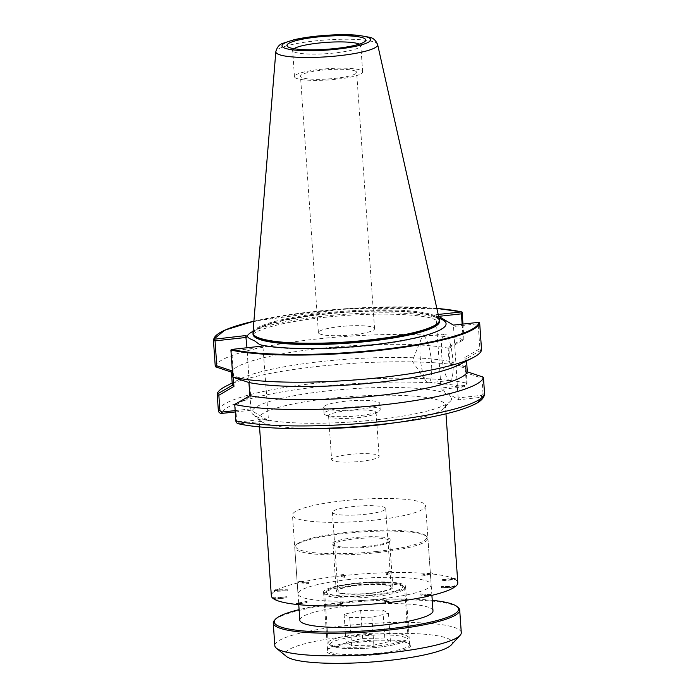 <?xml version="1.0" encoding="UTF-8"?>
<svg xmlns="http://www.w3.org/2000/svg" width="698" height="698" viewBox="0 0 698 698"><rect width="100%" height="100%" fill="white"/><g stroke="black" fill="none" stroke-linecap="round" stroke-linejoin="round"><path stroke-width="0.52" stroke-dasharray="3.49 2.62" d="M263.277 345.964L262.989 347.368L231.771 350.789L233.516 375.733L249.596 381.117L250.661 396.385L235.575 405.18L236.648 420.536L238.498 421.993L239.013 423.843L268.503 420.641L250.957 410.232L235.226 411.96M393.986 422.901A93.453 15.435 -4 0 0 444.251 408.068L450.376 401.228A100.128 16.534 -4 0 1 371.982 420.205A100.128 16.534 -4 0 1 267.369 419.969A100.128 16.534 176 0 1 258.67 417.709L252.528 414.071A100.128 16.534 176 0 1 252.091 410.904A100.128 16.534 -4 0 1 336.846 389.973A100.128 16.534 -4 0 1 444.748 392.991L450.891 396.63L444.748 392.991M374.547 595.158A41.121 6.788 -4 0 0 405.582 586.372A41.121 6.788 -4 0 0 364.094 582.464A41.121 6.788 -4 0 0 323.549 592.105A41.121 6.788 -4 0 0 374.547 595.158M401.708 585.168A38.381 6.343 176 0 1 354.069 596.066A38.381 6.343 176 0 1 337.928 586.486A38.381 6.343 176 0 1 401.708 585.168M378.613 653.215A41.121 6.788 -4 0 0 409.647 644.429A41.121 6.788 -4 0 0 408.984 643.329A41.121 6.788 -4 0 0 368.151 640.52A41.121 6.788 -4 0 0 328.104 648.992A41.121 6.788 -4 0 0 327.606 650.161A41.121 6.788 -4 0 0 378.613 653.215M378.944 654.419A42.185 6.971 -4 0 0 410.11 644.28A42.185 6.971 -4 0 0 368.212 641.392A42.185 6.971 -4 0 0 327.126 650.082A42.185 6.971 -4 0 0 378.944 654.419M451.248 644.961A83.839 13.847 -4 0 0 367.733 634.534A83.839 13.847 -4 0 0 286.477 656.486M461.282 632.632A93.453 15.435 -4 0 0 366.982 623.75A93.453 15.435 -4 0 0 274.829 645.667M458.202 607.557A93.453 15.435 -4 0 0 365.403 601.161A93.453 15.435 -4 0 0 274.393 620.409M432.254 600.332A92.38 15.26 -4 0 0 299.084 609.642M432.987 610.855A66.746 11.02 -4 0 0 365.63 604.512A66.746 11.02 -4 0 0 299.817 620.164M377.539 552.615A66.746 11.02 -4 0 0 427.918 538.35A66.746 11.02 -4 0 0 426.844 536.57A66.746 11.02 -4 0 0 360.561 532.007A66.746 11.02 -4 0 0 295.559 545.749A66.746 11.02 -4 0 0 294.748 547.66A66.746 11.02 -4 0 0 377.539 552.615M377.208 551.411A65.682 10.845 -4 0 0 425.728 535.628A65.682 10.845 -4 0 0 360.5 531.134A65.682 10.845 -4 0 0 296.537 544.658A65.682 10.845 -4 0 0 377.208 551.411M368.404 546.194A29.421 4.86 -4 0 0 390.252 540.741A29.421 4.86 -4 0 0 360.918 537.102A29.421 4.86 -4 0 0 332.379 544.789A29.421 4.86 -4 0 0 368.404 546.194M368.221 547.092A28.356 4.685 -4 0 0 389.275 541.84A28.356 4.685 -4 0 0 389.624 541.029A28.356 4.685 -4 0 0 361.006 538.332A28.356 4.685 -4 0 0 333.042 544.981A28.356 4.685 -4 0 0 333.504 545.74A28.356 4.685 -4 0 0 368.221 547.092M371.449 593.326A28.356 4.685 -4 0 0 392.852 587.262A28.356 4.685 -4 0 0 364.243 584.566A28.356 4.685 -4 0 0 336.279 591.215A28.356 4.685 -4 0 0 371.449 593.326M390.4 586.407A26.699 4.406 176 0 1 391.203 587.376A26.699 4.406 176 0 1 364.871 593.64A26.699 4.406 176 0 1 337.928 591.101A26.699 4.406 176 0 1 361.145 585.09A26.699 4.406 176 0 1 390.4 586.407M333.216 513.266A26.699 4.406 -4 0 0 362.471 514.583A26.699 4.406 -4 0 0 385.689 508.563A26.699 4.406 -4 0 0 384.895 507.594A26.699 4.406 -4 0 0 355.64 506.277A26.699 4.406 -4 0 0 332.423 512.288A26.699 4.406 -4 0 0 333.216 513.266M384.807 637.989L362.628 638.443L346.051 642.239L351.67 645.571L373.858 645.109L390.426 641.322L384.807 637.989L382.853 610.035L360.674 610.497L344.097 614.284L349.715 617.617L371.903 617.154L388.472 613.368L382.853 610.035M390.426 641.322L388.472 613.368M373.858 645.109L371.903 617.154M351.67 645.571L349.715 617.617M346.051 642.239L344.097 614.284M362.628 638.443L360.674 610.497M453.717 587.123L441.415 587.646L453.752 587.681M441.415 587.646L441.345 586.599L453.683 586.625M454.59 586.032L441.345 586.599M428.179 595.507L420.161 594.984L428.223 596.214M420.161 594.984L420.091 593.928L428.153 595.158M430.544 594.617L420.091 593.928M386.613 601.711L384.013 600.777L385.645 602.871M384.013 600.777L383.944 599.73L385.566 601.824M388.795 601.475L383.944 599.73M340.607 605.82L342.657 603.482L339.813 604.782M342.657 603.482L342.587 602.426L337.335 604.834M340.537 604.765L342.587 602.426M298.77 604.677L307.164 602.365L298.718 603.997L294.748 547.66M307.164 602.365L307.094 601.318L296.38 603.386M298.692 603.622L307.094 601.318M274.558 599.39L287.061 597.741L274.523 598.84M287.061 597.741L286.983 596.685L273.677 597.863M274.489 598.343L286.983 596.685M275.378 590.796L275.309 589.749A93.453 15.435 -4 0 0 274.393 590.342L274.462 591.389L287.716 590.831L275.378 590.796A93.453 15.435 -4 0 1 298.517 582.813L308.97 583.493L300.908 582.263L300.829 581.216A93.453 15.435 -4 0 0 298.439 581.757L298.517 582.813M287.716 590.831L287.646 589.775L275.309 589.749M274.393 590.342L287.646 589.775M308.97 583.493L308.891 582.446L300.829 581.216M298.439 581.757L308.891 582.446M343.486 575.606L343.416 574.55A93.453 15.435 -4 0 0 340.188 574.908L340.266 575.955L345.117 577.7L343.486 575.606A93.453 15.435 -4 0 1 388.524 572.657L386.474 574.995L391.726 572.596L391.648 571.54A93.453 15.435 -4 0 0 388.454 571.61L388.524 572.657M345.117 577.7L343.416 574.55M340.188 574.908L345.039 576.653M386.474 574.995L386.404 573.948L391.648 571.54M388.454 571.61L386.404 573.948M432.681 574.044L432.603 572.988A93.453 15.435 -4 0 0 430.291 572.753L430.361 573.8L421.967 576.112L432.681 574.044A93.453 15.435 -4 0 1 454.573 579.087L442.078 580.736L442 579.689L455.305 578.511A93.453 15.435 -4 0 0 454.503 578.031L454.573 579.087M421.967 576.112L421.889 575.056L432.603 572.988M430.291 572.753L421.889 575.056M444.251 408.068A93.453 15.435 -4 0 0 445.394 405.398A93.453 15.435 -4 0 0 444.731 403.784A93.453 15.435 -4 0 0 346.068 396.892A93.453 15.435 -4 0 0 258.941 418.434A93.453 15.435 -4 0 0 260.441 420.92A93.453 15.435 -4 0 0 261.741 421.836A93.453 15.435 -4 0 0 312.285 428.616M457.792 582.717A93.453 15.435 -4 0 0 455.384 579.567L455.305 578.511M430.361 573.8A93.453 15.435 -4 0 0 391.726 572.596M340.266 575.955A93.453 15.435 -4 0 0 300.908 582.263M274.462 591.389A93.453 15.435 -4 0 0 271.339 595.76M454.503 578.031L442 579.689M442.078 580.736L455.384 579.567M348.354 579.619A66.755 11.028 -4 0 0 297.976 593.893A66.755 11.028 -4 0 0 365.333 600.236A66.755 11.028 -4 0 0 431.155 584.584A66.755 11.028 -4 0 0 348.354 579.619M342.849 500.815A66.755 11.028 -4 0 0 292.462 515.089A66.755 11.028 -4 0 0 359.828 521.423A66.755 11.028 -4 0 0 425.64 505.771A66.755 11.028 -4 0 0 342.849 500.815M258.67 417.709L254.037 415.519L252.528 414.071M450.376 401.228A100.128 16.534 -4 0 0 450.891 396.63M458.656 399.788L458.132 397.904L481.419 395.356L483.033 393.524L484.613 393.62L481.934 397.206L458.656 399.788L441.119 389.379L464.397 386.797L467.102 383.237L465.932 366.808A133.501 22.048 -4 0 0 339.472 364.356A133.501 22.048 -4 0 0 225.515 386.422M262.989 347.368L268.503 420.641M250.957 410.232L246.979 347.752M231.771 350.789L230.933 349.663M233.516 375.733L232.792 377.103M438.204 314.458L435.892 314.711L438.623 316.325M253.086 331.297A99.823 16.49 176 0 1 345.336 314.231A99.823 16.49 176 0 1 439.059 318.288M439.496 320.967A93.48 15.443 -4 0 0 323.584 314.362A93.48 15.443 -4 0 0 253.034 334.002M458.132 397.904L453.43 325.111M435.892 314.711L441.119 389.379M448.884 380.236A23.366 5.348 -96.3 0 0 449.817 380.471A23.366 5.348 -96.3 0 0 452.592 356.669A23.366 5.348 -96.3 0 0 444.731 334.028A23.366 5.348 -96.3 0 0 441.755 355.849A23.366 5.348 -96.3 0 0 448.884 380.236M483.033 393.524L481.96 378.168L465.88 372.784L464.816 357.516L479.901 348.721L478.156 323.776L453.142 326.516M478.156 323.776L479.509 322.406M359.278 44.122A34.176 5.645 176 0 1 360.814 45.632A34.176 5.645 176 0 1 360.395 46.609A34.176 5.645 176 0 1 328.243 53.563A34.176 5.645 176 0 1 293.649 51.643A34.176 5.645 176 0 1 293.177 51.312A34.176 5.645 176 0 1 292.628 50.404A34.176 5.645 176 0 1 293.937 48.694M295.49 77.914A34.176 5.645 -4 0 0 332.937 79.598A34.176 5.645 -4 0 0 362.655 71.903A34.176 5.645 -4 0 0 328.165 68.657A34.176 5.645 -4 0 0 294.46 76.667A34.176 5.645 -4 0 0 295.49 77.914M355.788 71.301A28.138 4.65 -4 0 0 324.954 69.913A28.138 4.65 -4 0 0 300.48 76.248A28.138 4.65 -4 0 0 301.327 77.269A28.138 4.65 -4 0 0 332.161 78.665A28.138 4.65 -4 0 0 356.634 72.322A28.138 4.65 -4 0 0 355.788 71.301M319.256 333.661A28.138 4.65 -4 0 0 350.091 335.057A28.138 4.65 -4 0 0 374.556 328.714A28.138 4.65 -4 0 0 346.164 326.045A28.138 4.65 -4 0 0 318.41 332.641A28.138 4.65 -4 0 0 319.256 333.661M439.365 319.64A93.453 15.435 -4 0 0 345.117 311.142A93.453 15.435 -4 0 0 252.973 332.676M235.13 410.599L251.254 408.836M465.932 366.808L449.826 361.512L448.875 348.302A118.014 19.492 -4 0 0 320.26 348.415A118.014 19.492 -4 0 0 231.431 372.139L231.422 372.086M232.399 371.484L232.87 371.196L232.364 371.022M233.298 377.33L232.87 371.196M449.791 361.433A118.014 19.492 -4 0 0 338.059 359.915A118.014 19.492 -4 0 0 239.493 379.241A118.014 19.492 -4 0 0 232.347 385.279L232.347 385.357M448.875 348.302L464.022 339.49A133.501 22.048 -4 0 0 316.002 339.097A133.501 22.048 -4 0 0 215.281 366.764M464.022 339.49L462.966 324.073M249.596 381.117L248.959 382.539M250.661 396.385L249.84 395.696M235.575 405.18L234.711 404.535M239.013 423.843L238.367 423.765M238.498 421.993L267.98 418.756M459.249 364.731A118.014 19.492 -4 0 0 466.404 358.702L466.569 360.979M481.55 349.89L466.404 358.702M467.328 371.894L465.88 372.784M481.934 397.206L481.419 395.356M481.96 378.168L483.47 377.26M464.816 357.516L466.404 358.624M479.901 348.721L481.55 349.829M436.416 316.595L438.649 316.351M462.146 324.16L463.175 338.792L464.039 339.446M463.175 338.792L448.09 347.595L448.901 348.241M448.09 347.595L449.154 362.864L449.826 361.512M449.154 362.864L465.234 368.239L465.959 366.869M465.234 368.239L466.308 383.595L464.694 385.427L464.397 386.797M464.694 385.427L441.406 387.983M427.438 382.583A23.366 5.348 83.7 0 1 426.094 381.195A23.366 5.348 83.7 0 1 420.51 360.185A23.366 5.348 83.7 0 1 421.4 338.46A23.366 5.348 83.7 0 1 423.285 336.375A23.366 5.348 83.7 0 1 431.146 359.016A23.366 5.348 83.7 0 1 428.38 382.827A23.366 5.348 83.7 0 1 427.438 382.583M378.935 402.362A28.138 4.65 176 0 1 379.782 403.392A28.138 4.65 176 0 1 355.308 409.726A28.138 4.65 176 0 1 324.474 408.339A28.138 4.65 176 0 1 323.636 407.318A28.138 4.65 176 0 1 348.101 400.975A28.138 4.65 176 0 1 378.935 402.362M324.919 414.638A28.138 4.65 -4 0 0 325.277 414.83A28.138 4.65 -4 0 0 352.473 416.296A28.138 4.65 -4 0 0 379.197 411.061A28.138 4.65 -4 0 0 380.218 409.691A28.138 4.65 -4 0 0 351.827 407.021A28.138 4.65 -4 0 0 324.073 413.617A28.138 4.65 -4 0 0 324.919 414.638M329.281 416.741A23.819 3.935 176 0 1 328.566 415.877A23.819 3.935 176 0 1 352.054 410.284A23.819 3.935 176 0 1 376.082 412.553A23.819 3.935 176 0 1 375.219 413.713A23.819 3.935 176 0 1 352.603 418.137A23.819 3.935 176 0 1 329.587 416.898A23.819 3.935 176 0 1 329.281 416.741M332.335 460.418A23.819 3.935 176 0 1 331.62 459.554A23.819 3.935 176 0 1 355.108 453.962A23.819 3.935 176 0 1 379.136 456.23A23.819 3.935 176 0 1 358.432 461.596A23.819 3.935 176 0 1 332.335 460.418M403.435 586.634A40.048 6.614 -4 0 0 359.549 584.654A40.048 6.614 -4 0 0 324.727 593.675A40.048 6.614 -4 0 0 365.141 597.479A40.048 6.614 -4 0 0 404.631 588.082A40.048 6.614 -4 0 0 403.435 586.634M406.882 635.887A40.048 6.614 176 0 1 408.077 637.344A40.048 6.614 176 0 1 368.588 646.732A40.048 6.614 176 0 1 328.173 642.928A40.048 6.614 176 0 1 362.995 633.906A40.048 6.614 176 0 1 406.882 635.887M405.381 637.702A38.381 6.343 -4 0 0 341.601 639.028A38.381 6.343 -4 0 0 357.742 648.599A38.381 6.343 -4 0 0 405.381 637.702M464.24 385.479L463.943 386.875A130.168 21.498 -4 0 0 320.103 386.596A130.168 21.498 -4 0 0 221.929 413.417M238.952 421.941L239.466 423.826A130.168 21.498 -4 0 0 383.315 424.105A130.168 21.498 -4 0 0 481.48 397.284L480.966 395.4M436.843 308.403L344.952 308.76L253.906 321.193A132.969 21.961 176 0 1 436.843 308.42M462.146 312.372A133.501 22.048 -4 0 0 314.109 311.971A133.501 22.048 -4 0 0 213.387 339.647M253.034 333.914A93.453 15.435 176 0 1 345.178 311.997A93.453 15.435 176 0 1 439.478 320.879M377.635 44.585A51.05 8.428 -4 0 0 326.158 39.943A51.05 8.428 -4 0 0 275.823 51.704M218.343 410.511A133.501 22.048 176 0 1 319.056 382.836A133.501 22.048 176 0 1 467.102 383.237L466.308 383.595M236.648 420.536L235.854 420.903M409.647 644.429L405.582 586.372M327.606 650.161L323.549 592.105M328.104 648.992L327.126 650.082M408.984 643.329L410.11 644.28M431.905 595.359L427.918 538.35M296.537 544.658L295.559 545.749M425.728 535.628L426.844 536.57M389.275 541.84L390.252 540.741M333.504 545.74L332.379 544.789M392.852 587.262L389.624 541.029M336.279 591.215L333.042 544.981M332.423 512.288L337.928 591.101M385.689 508.563L391.203 587.376M402.667 585.369L399.387 584.104C395.024 582.987 388.629 582.402 380.209 582.35C358.283 582.298 335.904 585.858 329.439 588.972C325.608 590.831 324.038 592.393 324.727 593.675L328.173 642.928C327.737 644.315 329.456 645.633 333.339 646.889C340.607 649.184 363.335 649.454 384.127 646.505C392.651 645.275 399.055 643.792 403.339 642.055L406.838 640.022L408.077 637.344L404.631 588.082L402.667 585.369M445.978 413.853L445.394 405.398M259.534 426.888L258.941 418.434M431.155 584.584L425.64 505.771M297.976 593.893L292.462 515.089M260.441 420.92L254.037 415.519M252.964 334.578C252.597 335.014 253.269 332.187 267.447 327.659C278.537 324.265 293.221 321.342 311.509 318.89C334.49 315.897 357.524 314.309 380.602 314.126C403.348 314.083 420.301 315.409 431.451 318.105L439.635 321.525M443.954 327.449L433.414 333.051C419.114 338.277 398.122 342.448 370.446 345.554C330.241 350.056 284.915 350.143 262.971 345.606L261.008 345.187M360.395 46.609L365.29 41.138M293.177 51.312L287.567 46.574M362.655 71.903L360.814 45.632M294.46 76.667L292.628 50.404M374.556 328.714L356.634 72.322M318.41 332.641L300.48 76.248M239.493 379.241L232.181 383.001M421.4 338.46L412.248 361.093L426.094 381.195M428.38 382.827L449.817 380.471M423.285 336.375L444.731 334.028M380.218 409.691L379.782 403.392M324.073 413.617L323.636 407.318M375.219 413.713L379.197 411.061M329.587 416.898L325.277 414.83M328.566 415.877L331.62 459.554M376.082 412.553L379.136 456.23"/><path stroke-width="1.05" d="M299.084 609.642A92.38 15.26 -4 0 0 275.37 619.309L274.393 620.409A93.453 15.435 -4 0 0 273.25 623.078L274.829 645.667A93.453 15.435 -4 0 0 276.408 648.224L286.477 656.486A83.839 13.847 -4 0 0 389.056 660.421A83.839 13.847 -4 0 0 451.248 644.961L460.069 635.381A93.453 15.435 -4 0 0 461.282 632.632L459.703 610.043A93.453 15.435 -4 0 0 458.202 607.557L457.085 606.606A92.38 15.26 -4 0 0 432.254 600.332M276.408 648.224A93.453 15.435 -4 0 0 390.749 652.613A93.453 15.435 -4 0 0 460.069 635.381M273.25 623.078A93.453 15.435 -4 0 0 389.17 630.024A93.453 15.435 -4 0 0 459.703 610.043M275.37 619.309A92.38 15.26 -4 0 0 388.838 628.819A92.38 15.26 -4 0 0 457.085 606.606M274.523 598.84L273.747 598.91L273.677 597.863A93.453 15.435 -4 0 0 274.07 598.107A93.453 15.435 -4 0 0 274.489 598.343L274.558 599.39A93.453 15.435 -4 0 0 296.458 604.433L298.718 603.997L299.817 620.164A66.746 11.02 -4 0 0 382.609 625.12A66.746 11.02 -4 0 0 432.987 610.855L431.905 595.359M339.813 604.782L337.413 605.881L337.335 604.834A93.453 15.435 -4 0 0 340.537 604.765L340.607 605.82A93.453 15.435 -4 0 0 385.645 602.871L385.566 601.824A93.453 15.435 -4 0 0 388.795 601.475L388.865 602.522A93.453 15.435 -4 0 0 428.223 596.214L428.153 595.158A93.453 15.435 -4 0 0 430.544 594.617L430.614 595.664A93.453 15.435 -4 0 0 453.752 587.681L453.683 586.625A93.453 15.435 -4 0 0 454.59 586.032L454.668 587.088L453.717 587.123M430.614 595.664L428.179 595.507M388.865 602.522L386.613 601.711M296.458 604.433L296.38 603.386A93.453 15.435 -4 0 0 298.692 603.622L298.77 604.677A93.453 15.435 -4 0 0 337.413 605.881M312.285 428.616A93.453 15.435 -4 0 0 393.986 422.901M454.668 587.088A93.453 15.435 -4 0 0 457.792 582.717L445.978 413.853M259.534 426.888L271.339 595.76A93.453 15.435 -4 0 0 273.747 598.91M235.226 411.96L221.475 413.434L221.763 412.064L219.922 410.616L218.849 395.26L233.935 386.456L233.298 377.33M439.059 318.288A99.823 16.49 176 0 1 443.954 327.449A99.823 16.49 176 0 1 363.798 345.772A99.823 16.49 176 0 1 261.916 345.161L263.277 345.964L231.431 349.462L230.898 350.038A133.501 22.048 -4 0 0 378.944 350.44A133.501 22.048 -4 0 0 479.657 322.755L479.081 322.301A132.969 21.961 176 0 1 378.77 349.838A132.969 21.961 176 0 1 231.431 349.462M261.916 345.161L259.743 344.646L254.508 340.799L249.387 338.504L247.101 336.375A99.823 16.49 176 0 1 253.086 331.297M246.979 347.752L245.74 335.564L247.101 336.375M232.818 377.164A133.501 22.048 -4 0 0 359.278 379.616A133.501 22.048 -4 0 0 473.235 357.551L459.249 364.731A118.014 19.492 -4 0 1 360.692 384.057A118.014 19.492 -4 0 1 248.959 382.539L232.818 377.164L230.898 350.038M438.623 316.325L453.43 325.111L479.081 322.301M436.843 308.42A132.969 21.961 176 0 1 461.544 311.901L438.204 314.458M213.387 339.647L215.281 366.72L216.79 365.813L215.045 340.868L213.492 339.315L245.74 335.564M438.649 316.351L461.43 313.847L462.059 312.058L461.544 311.901L462.146 312.372L462.966 324.073M215.045 340.868L246.263 337.448M253.034 333.914L253.034 334.002A93.48 15.443 -4 0 0 253.025 334.202A93.48 15.443 -4 0 0 267.09 341.383A93.48 15.443 -4 0 0 372.828 340.851A93.48 15.443 -4 0 0 439.522 321.159A93.48 15.443 -4 0 0 439.496 320.967L439.478 320.879A93.453 15.435 176 0 1 372.374 340.467A93.453 15.435 176 0 1 267.081 340.947A93.453 15.435 176 0 1 255.826 337.309A93.453 15.435 176 0 1 253.034 333.914L252.973 333.059A93.453 15.435 -4 0 0 255.773 336.453A93.453 15.435 -4 0 0 358.161 341.069A93.453 15.435 -4 0 0 439.417 320.024A93.453 15.435 -4 0 0 439.365 319.64L377.635 44.585C375.742 40.214 373.011 37.771 369.46 37.256L358.467 35.319C349.209 34.49 338.347 34.499 325.87 35.345C313.638 36.217 303.019 37.683 294.024 39.742L282.795 43.363C279.444 44.323 277.115 47.098 275.823 51.704A51.05 8.428 -4 0 0 277.35 53.772A51.05 8.428 -4 0 0 333.914 56.233A51.05 8.428 -4 0 0 377.635 44.585M293.937 48.694A34.176 5.645 176 0 1 326.324 42.386A34.176 5.645 176 0 1 359.278 44.122M288.117 46.958A39.516 6.526 -4 0 0 328.112 49.183A39.516 6.526 -4 0 0 365.29 41.138A39.516 6.526 -4 0 0 325.896 36.252A39.516 6.526 -4 0 0 287.567 46.574A39.516 6.526 -4 0 0 288.117 46.958M275.823 51.704L252.973 332.676A93.453 15.435 -4 0 0 252.973 333.059M221.763 412.064L235.13 410.599M215.281 366.72L231.431 372.139M233.935 386.456L232.347 385.357L231.422 372.086L232.87 371.196L216.79 365.813M232.347 385.279L217.191 394.082L218.849 395.26M217.2 394.143L218.343 410.511C218.544 412.23 219.591 413.207 221.475 413.434M232.181 383.001L225.515 386.422A133.501 22.048 -4 0 0 217.191 394.082M249.84 395.696L248.924 382.53M239.013 423.843C237.119 423.599 236.064 422.622 235.854 420.903L234.729 404.482L249.875 395.679A118.014 19.492 -4 0 0 378.491 395.557A118.014 19.492 -4 0 0 467.32 371.833L483.461 377.208L484.578 394.379C483.339 400.478 476.638 404.7 457.888 410.668C431.285 418.303 396.132 423.712 352.42 426.897C306.413 430.125 261.462 428.938 238.367 423.765M473.235 357.551A133.501 22.048 -4 0 0 481.55 349.89L479.657 322.755M466.569 360.979L467.328 371.833M234.729 404.482A133.501 22.048 -4 0 0 382.748 404.884A133.501 22.048 -4 0 0 483.461 377.208M461.43 313.847L462.146 324.16M213.885 339.054A132.969 21.961 176 0 1 253.906 321.211L224.756 330.163L213.387 339.533M283.344 47.481A44.445 7.338 176 0 1 338.513 34.856A44.445 7.338 176 0 1 357.202 45.946A44.445 7.338 176 0 1 283.344 47.481M222.226 412.012L221.929 413.417M219.922 410.616L218.343 410.511M484.613 393.62A133.501 22.048 176 0 1 383.891 421.295A133.501 22.048 176 0 1 235.854 420.903M461.753 311.919L436.843 308.403M439.478 320.879L439.417 320.024"/></g></svg>
